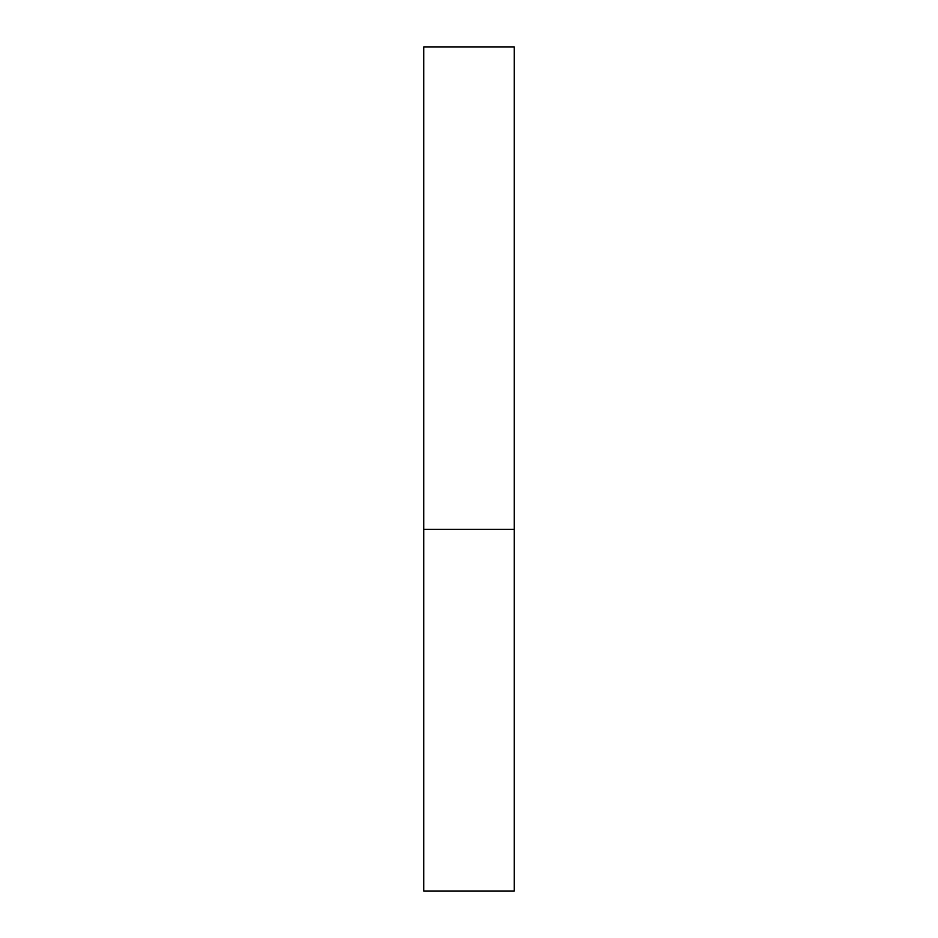 <?xml version="1.0" encoding="UTF-8"?>
<svg xmlns="http://www.w3.org/2000/svg" width="938" height="938" viewBox="0 0 938 938"><rect width="100%" height="100%" fill="white"/><g stroke="black" fill="none" stroke-linecap="round" stroke-linejoin="round"><path stroke-width="1.41" d="M514.223 529.302L423.777 529.302L514.223 529.302L514.223 46.9L423.777 46.9L423.777 891.1L514.223 891.1L514.223 529.302"/></g></svg>
